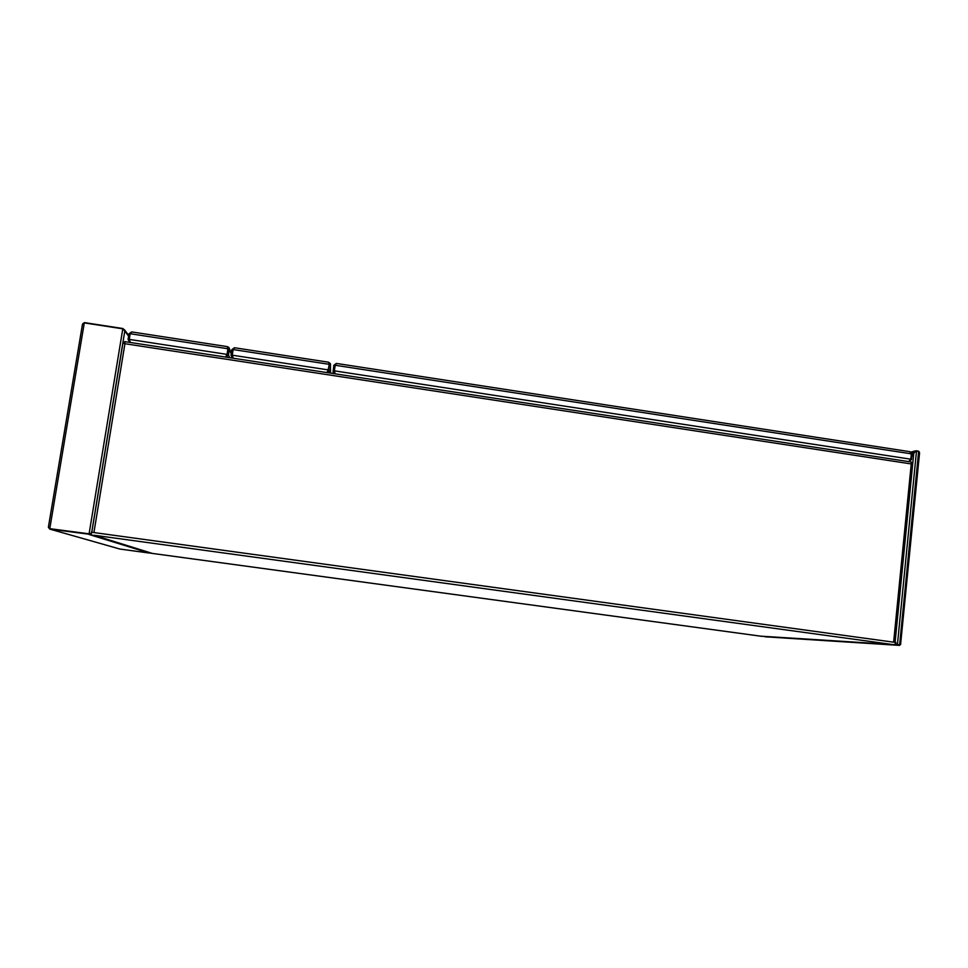 <?xml version="1.0" encoding="UTF-8"?>
<svg xmlns="http://www.w3.org/2000/svg" width="968" height="968" viewBox="0 0 968 968"><rect width="100%" height="100%" fill="white"/><g stroke="black" fill="none" stroke-linecap="round" stroke-linejoin="round"><path stroke-width="1.45" d="M150.476 552.837L91.403 534.868L91.343 532.206L93.92 532.557L91.791 532.206L122.96 342.878M912.679 463.708L895.049 642.328L893.633 642.183L895.884 642.498L894.601 644.797L93.981 535.219L151.758 553.236M762.312 636.266L892.351 644.494L760.57 636.158L152.363 553.418M150.427 553.164L762.3 636.399M911.433 462.038L124.678 341.619L911.433 462.038L911.251 463.938L912.691 463.624L911.433 463.369M124.219 343.156L122.924 342.817L124.932 343.725L124.642 341.619L124.594 342.89M91.21 533.247L89.008 534.046L49.767 528.673L48.412 527.028L82.449 324.377L84.301 322.901L122.791 328.83L124.799 331.02L122.912 328.527L84.446 322.598L82.631 323.929M124.461 330.282L122.875 328.769L84.446 322.598M48.436 527.33L49.779 529.097L89.056 534.215L49.791 529.097L119.887 549.05L149.181 553.03L89.02 534.469L91.186 533.695M89.54 533.876L49.767 528.673L84.301 322.901M150.173 552.74L149.181 553.03M89.056 534.215L91.186 533.259M122.791 328.83L89.056 534.058M48.703 527.766L49.84 528.843M84.482 322.925L83.236 323.385M911.759 456.714L913.828 452.601L916.49 451.112L897.421 644.724L895.69 643.49M919.418 452.189L918.499 451.124L915.522 450.87L911.783 456.448M918.922 451.669L916.357 450.798M895.436 644.095L899.393 645.39L764.793 636.775L899.393 645.39L900.603 644.506M900.651 643.768L919.552 453.012L918.632 451.439L916.357 451.173M900.784 644.023L899.599 645.027L896.574 644.131M918.632 451.439L899.599 645.027L897.312 644.724M899.417 645.148L900.252 644.736M895.545 643.865L897.239 644.857M914.869 451.415L916.333 451.027L914.07 452.346M911.675 453.048L913.901 452.504M911.336 454.089L912.013 454.186L911.481 459.546L910.731 459.437M336.319 363.448L333.815 365.299L333.113 372.135L334.674 373.757M335.327 364.948L334.214 371.071L332.992 370.889M334.359 371.022L335.182 365.251L336.525 363.436L909.739 451.669L911.36 453.847L335.182 365.251M335.182 373.842L334.359 370.841L910.827 459.207L911.36 453.847M912.013 454.186L910.392 451.911M333.815 365.299L335.037 365.481L335.025 366.376M910.827 459.207L908.553 461.591M334.214 371.422L334.625 372.305M908.94 461.651L911.481 459.546M327.668 371.325L329.326 364.609L330.548 364.791L329.737 373.007M328.503 370.2L329.725 370.381L327.353 372.644M234.413 347.766L231.848 349.617L230.977 355.256L232.756 358.16M231.848 349.617L233.094 349.811L232.223 355.438L230.977 355.256M233.264 358.245L232.259 355.183L233.143 349.557L234.692 347.766L328.527 362.214L329.18 364.319L328.358 370.151L329.18 364.319L233.143 349.557M330.548 373.128L330.427 363.69L328.696 362.274M329.326 364.609L329.108 363.835M232.259 355.183L328.358 369.921L326.833 372.559M226.27 355.897L227.25 354.675L228.121 349.049L229.368 349.242L228.484 354.869L229.622 357.676M227.25 354.675L228.484 354.869L226.149 357.156M131.612 331.951L128.998 333.803L128.066 339.478L129.942 342.43M130.438 342.503L129.252 339.393L130.184 333.718L131.963 331.951L227.395 346.641L227.964 349L227.081 354.627L227.867 348.746L130.184 333.718M231.183 353.913L228.932 347.512L227.504 346.689M228.121 349.049L227.782 348.105M128.998 333.803L130.148 333.984M129.301 339.671L128.066 339.478M129.252 339.393L226.984 354.385L225.604 357.071M893.633 642.183L911.251 463.938L124.932 343.725L93.92 532.557L893.633 642.183M59.544 530.174L58.528 529.883M128.611 336.174L124.799 331.02L91.718 532.255M895.085 642.389L913.828 452.601M122.924 342.817L91.791 532.206M128.72 335.485L124.57 329.858M124.34 329.955L123.856 329.314M82.449 324.377L48.412 527.028M49.779 529.097L119.875 549.038M899.405 645.39L764.805 636.775M910.827 452.141L915.522 450.87M336.525 363.436L909.739 451.669M333.101 373.515L333.113 372.135M234.692 347.766L328.527 362.214M329.265 364.077L329.265 364.996M231.836 358.027L231.533 357.24M131.963 331.951L227.395 346.641M229.404 348.722L231.255 353.489"/></g></svg>
